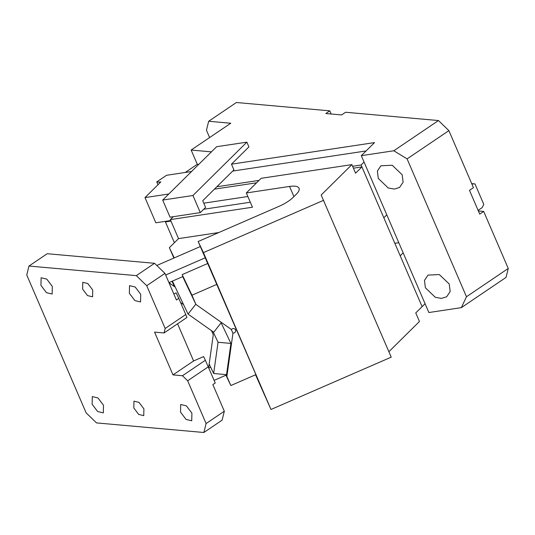 <?xml version="1.0" encoding="UTF-8"?>
<svg xmlns="http://www.w3.org/2000/svg" width="535" height="535" viewBox="0 0 535 535"><rect width="100%" height="100%" fill="white"/><g stroke="black" fill="none" stroke-linecap="round" stroke-linejoin="round"><path stroke-width="0.8" d="M183.585 304.649L180.576 302.516M169 282.754L174.55 286.686L171.989 281.296M208.65 367.705L213.278 334.81L211.492 330.663M164.044 332.957L154.568 332.108L172.992 374.895L182.468 375.737L187.671 380.773L206.095 423.553L203.875 432.494L96.527 422.911L86.115 412.839L26.75 274.99L28.97 266.042L136.318 275.632L146.73 285.703L165.154 328.483L164.044 332.957L186.936 317.469L185.759 314.547L165.154 328.483M40.948 285.396L46.478 292.692L52.142 294.049L52.316 286.412L46.786 279.116L41.121 277.759L40.948 285.396M82.624 289.121L87.539 295.601L92.575 296.811L92.729 290.024L87.814 283.537L82.778 282.326L82.624 289.121M92.127 404.233L97.658 411.529L103.322 412.886L103.496 405.249L97.965 397.953L92.301 396.595L92.127 404.233M133.803 407.958L138.719 414.438L143.755 415.648L143.908 408.86L138.993 402.373L133.957 401.163L133.803 407.958M129.356 293.294L134.887 300.59L140.551 301.947L140.718 294.31L135.188 287.014L129.523 285.65L129.356 293.294M180.529 412.131L186.066 419.427L191.731 420.784L191.898 413.147L186.367 405.851L180.703 404.487L180.529 412.131M173.808 293.929L176.189 292.892L178.797 298.383L176.423 299.995L164.954 273.372L154.548 263.3L47.2 253.717L28.97 266.042M206.095 423.553L224.325 411.221L212.856 384.605L215.237 382.993L205.36 360.249L182.468 375.737M224.325 411.221L222.105 420.169L203.875 432.494M172.992 374.895L193.603 360.951L203.621 356.591L205.36 360.249M193.603 360.951L177.593 323.789M154.548 263.3L136.318 275.632M178.797 298.383L185.759 314.547M164.954 273.372L146.73 285.703M208.275 366.836L187.671 380.773M331.152 114.002L329.787 110.845L236.403 102.506L208.67 121.264L206.45 130.212L209.613 137.555M198.699 164.432L197.288 164.305L191.142 150.047L230.766 123.244L208.67 121.264M506.03 277.418L461.371 307.632L466.473 296.738L508.25 268.47L506.03 277.418M246.869 142.149L192.941 195.502L200.311 212.616L170.056 217.177L162.687 200.063L216.615 146.71L246.869 142.149L248.915 146.904L231.468 164.165L374.527 142.591L361.312 155.665L428.869 312.534L461.371 307.632M361.312 155.665L393.813 150.763L438.473 120.549L345.577 112.256L341.618 114.938L325.828 113.527L329.787 110.845M191.142 150.047L211.412 151.86M191.55 171.508L166.552 175.279L156.762 181.9L157.986 184.742M197.288 164.305L185.23 172.464M466.473 296.738L407.102 158.888L448.885 130.62L438.473 120.549M448.885 130.62L473.448 187.665L469.489 190.346L479.721 214.114L483.687 211.432L478.364 210.957M483.687 211.432L508.25 268.47M407.102 158.888L393.813 150.763M402.206 174.811L403.109 182.181L399.585 187.451L394.348 189.089L388.169 187.952L378.292 178.416L377.389 171.046L380.913 165.776L392.235 165.241L402.206 174.811M449.206 283.951L439.322 274.569L428 275.104L424.476 280.373L425.372 287.75L435.256 297.279L441.428 298.423L446.671 296.785L450.189 291.515L449.206 283.951M200.311 212.616L205.594 207.386L202.732 200.732L233.922 169.869L231.468 164.165M232.718 171.066L366.08 150.95M159.724 183.023L159.336 182.127L156.762 181.9M168.813 193.998L144.992 197.596L160.854 181.9L159.336 182.127M364.067 162.065L361.105 165.001L352.605 166.285M259.02 180.395L216.856 186.755M478.109 210.369L482.122 207.654L483.794 204.397L474.973 183.92L471.709 183.632M425.071 303.719L422.108 306.655L400.2 255.79L403.169 252.861M394.823 243.305L398.796 242.703M386.792 214.829L383.829 217.765L361.105 165.001M192.941 195.502L162.687 200.063M144.992 197.596L155.845 222.787L170.745 220.54M471.89 183.886L474.973 183.92M174.39 242.716L165.429 221.911L170.979 221.075M166.104 221.236L165.429 221.911M255.543 374.781L270.984 409.482L203.427 252.62L198.151 241.526L278.728 206.457A21.855 7.015 156.7 0 0 293.006 197.515L296.256 194.292A21.855 7.015 -23.3 0 0 299.045 188.253A21.855 7.015 -23.3 0 0 289.542 186.441L246.321 192.961L261.127 178.315L351.89 164.626L355.574 173.179L361.921 166.907L422.108 306.655L415.762 312.935L419.447 321.488L388.891 351.722M226.078 374.634L230.846 385.528L225.65 374.594M208.784 368.006L210.663 367.191M214.107 380.372L225.951 375.216M231.16 329.346L232.959 333.131A2.394 2.267 154.6 0 0 235.447 329.814A2.394 2.267 154.6 0 0 232.384 328.757L231.408 329.513L195.917 304.408L182.709 276.628M226.887 376.326L232.959 333.131M230.926 343.43L226.532 374.674L213.659 373.497L218.053 342.26L230.926 343.43L221.115 322.786M213.659 373.497L209.165 364.041M218.788 232.544L178.529 238.617L169.361 247.685L173.882 258.057M221.39 322.431L213.753 332.262L188.079 314.105L195.803 304.174M246.321 192.961L252.466 207.219L170.344 219.604L178.529 238.617M230.846 385.528L255.897 374.62L198.151 241.526M217.003 284.306L191.951 295.206L182.161 274.609L207.627 263.528M200.317 246.548L156.802 265.487M182.161 274.609L184.615 280.313L182.836 276.575M165.663 275.017L205.172 257.823M182.977 276.515L168.94 282.62M270.984 409.482L391.225 357.153L321.167 195.021L351.89 164.626M203.427 252.62L323.668 200.284M203.708 209.252L250.313 202.223M247.859 196.519L203.781 203.166M173.286 216.688L170.344 219.604M169.361 247.685L174.223 257.903M172.404 281.116L188.079 314.105M191.951 295.206L195.917 304.408M213.077 331.787L218.053 342.26M361.921 166.907L353.428 168.184M256.606 182.783L214.441 189.143M293.922 196.606L289.542 186.441"/></g></svg>
